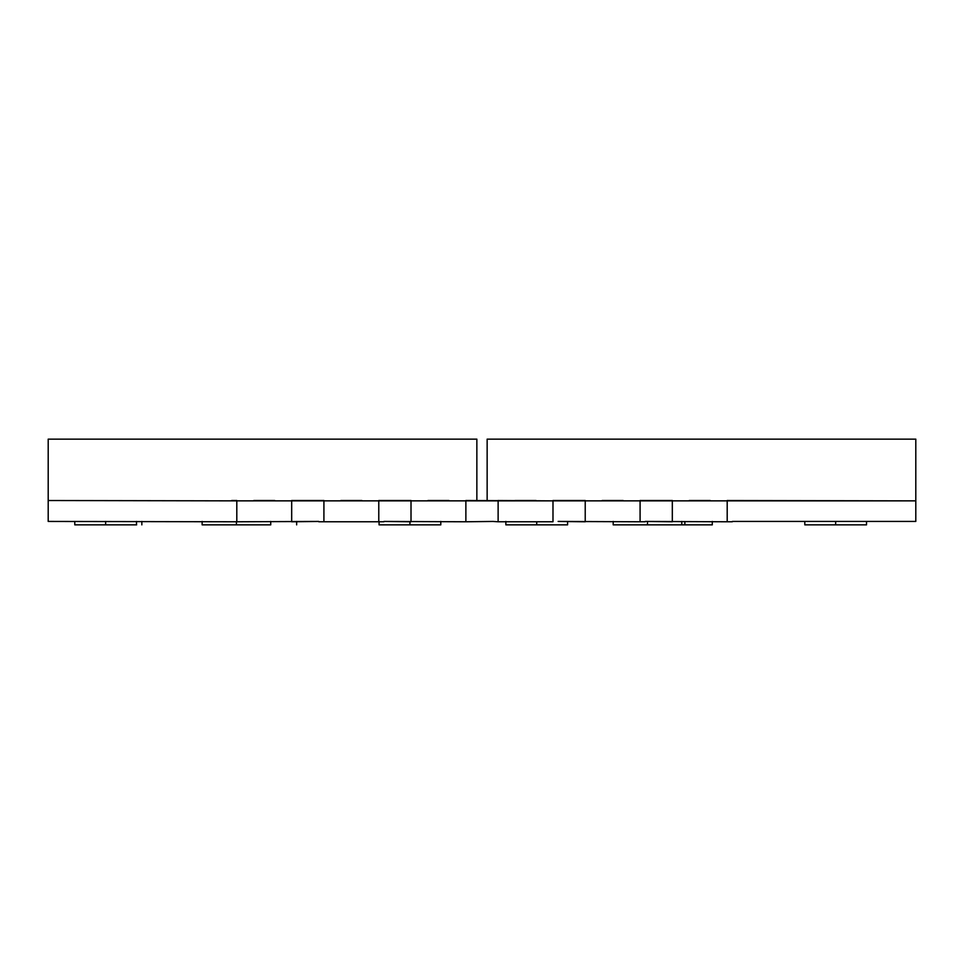 <?xml version="1.0" encoding="UTF-8"?>
<svg xmlns="http://www.w3.org/2000/svg" width="964" height="964" viewBox="0 0 964 964"><rect width="100%" height="100%" fill="white"/><g stroke="black" fill="none" stroke-linecap="round" stroke-linejoin="round"><path stroke-width="1.45" d="M253.749 500.521L274.74 500.521M323.916 500.521L291.682 500.521M236.807 500.521L231.661 500.521L236.807 500.521L231.661 500.858L236.807 500.858L236.807 521.777L48.2 521.44L48.2 439.138L48.2 500.521L236.807 500.858L48.2 500.521L48.2 521.44L236.807 521.777L236.807 500.858L291.682 500.858L291.682 521.777L318.771 521.44L236.807 521.777M411.013 500.521L378.78 500.521M498.123 500.521L552.987 500.858L465.877 500.521L471.022 500.521L465.877 500.858L465.877 521.777L383.925 521.44L411.013 521.777L411.013 500.858L378.78 500.858L378.78 521.777L318.771 521.777L323.916 521.777L323.916 500.858L291.682 500.858L291.682 521.777M340.846 500.521L361.849 500.521M465.877 500.521L471.022 500.521L465.877 500.858L465.877 521.777L492.978 521.44L465.877 521.777M427.956 500.521L448.947 500.521M585.22 500.521L552.987 500.521M515.053 500.521L536.044 500.521M672.318 500.521L640.084 500.521M602.151 500.521L623.154 500.521M727.193 521.777L732.339 521.777L727.193 521.777L727.193 500.858L727.193 521.777L645.229 521.44L672.318 521.777L672.318 500.858L915.8 500.858L915.8 521.44L732.339 521.44L915.8 521.44L915.8 500.858L727.193 500.521M689.26 500.521L710.251 500.521M270.727 524.862L236.433 524.862L270.727 524.862L270.727 521.44M136.502 521.44L136.502 524.862L74.782 524.862L105.642 524.862L105.642 521.44L105.642 524.862L136.647 524.862M236.433 521.777L236.433 524.862L236.433 521.777M536.719 521.777L536.719 524.862L567.579 524.862L536.719 524.862L536.719 521.777M409.929 521.777L409.929 524.862L440.789 524.862L409.929 524.862L409.929 521.777M684.862 521.777L684.862 524.862L712.288 524.862L684.862 524.862L684.862 521.777M835.668 521.44L835.668 524.862L866.528 524.862L835.668 524.862L835.668 521.44M647.495 521.44L647.495 524.862L681.777 524.862L647.495 524.862L647.495 521.44M476.855 500.858L476.855 439.138L48.2 439.138L476.855 439.138L476.855 500.858M672.318 521.777L672.318 500.858L640.084 500.858L640.084 521.777L558.132 521.44L585.22 521.777L585.22 500.858L552.987 500.858L552.987 521.777L498.123 521.777L498.123 500.858L411.013 500.858L411.013 521.777M378.78 521.777L383.925 521.777L378.78 521.777L378.78 500.858L323.916 500.858L323.916 521.777M492.978 521.44L498.123 521.777L492.978 521.44M640.084 521.777L645.229 521.777L640.084 521.777L640.084 500.858L585.22 500.858L585.22 521.777M498.123 521.777L498.123 500.858L552.987 500.858L552.987 521.777M613.2 524.862L647.495 524.862L613.2 524.862L613.2 521.44M804.807 524.862L835.668 524.862L804.807 524.862L804.807 521.44M684.862 524.862L681.777 524.862L681.777 521.44M379.069 524.862L409.929 524.862L379.069 524.862L379.069 521.44L379.069 524.862M505.859 524.862L536.719 524.862L505.859 524.862L505.859 521.44M202.139 524.862L236.433 524.862L202.139 524.862L202.139 521.44M915.8 500.858L915.8 439.138L487.145 439.138L915.8 439.138L915.8 500.858M487.145 439.138L487.145 500.858L487.145 439.138M296.659 521.44L296.659 524.862M141.841 521.44L141.841 524.862M567.579 521.44L567.579 524.862M440.789 521.44L440.789 524.862M712.288 521.44L712.288 524.862M866.528 521.44L866.528 524.862M74.782 521.44L74.782 524.862"/></g></svg>
